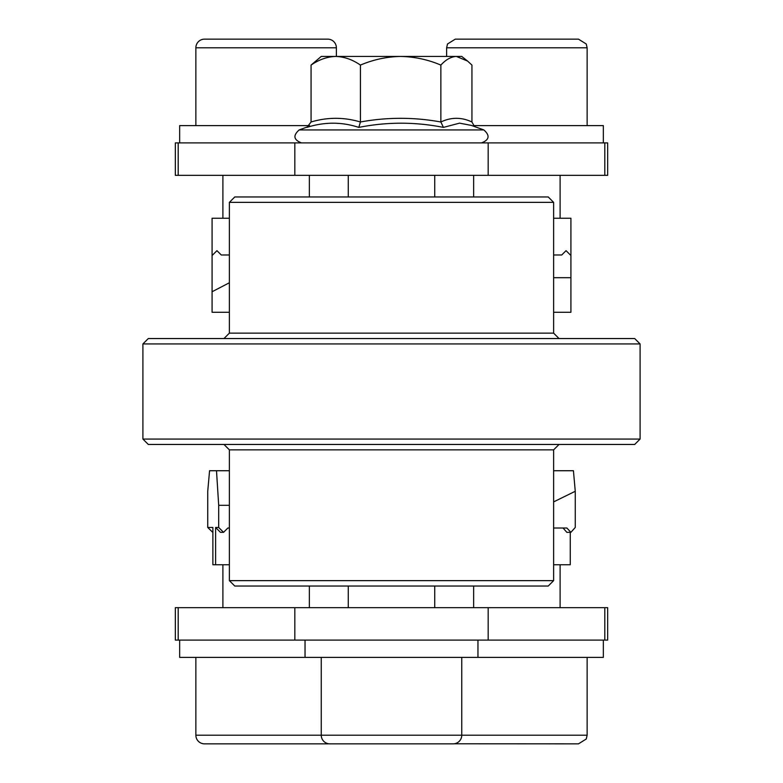 <?xml version="1.0" encoding="UTF-8"?>
<svg xmlns="http://www.w3.org/2000/svg" width="783" height="783" viewBox="0 0 783 783"><rect width="100%" height="100%" fill="white"/><g stroke="black" fill="none" stroke-linecap="round" stroke-linejoin="round"><path stroke-width="1.17" d="M195.867 657.387L195.867 735.208A8.642 8.642 0 0 0 204.52 743.85L327.734 743.85A8.642 8.642 0 0 0 328.811 743.781M222.891 564.758L222.891 607.667M309.354 586.046L309.354 607.667M233.588 743.85L266.122 743.85M603.341 640.093L603.341 657.387L179.659 657.387L179.659 640.093M604.809 640.093L604.809 607.667L607.667 607.667L607.667 640.093L175.333 640.093L175.333 607.667L178.191 607.667L178.191 640.093M294.829 640.093L294.829 607.667L178.191 607.667M294.829 607.667L488.171 607.667L488.171 640.093M604.809 607.667L488.171 607.667M175.333 607.667L175.333 640.093M607.667 640.093L607.667 607.667M229.38 202.357L234.783 196.954L548.217 196.954L553.62 202.357L229.38 202.357L229.38 333.137L553.62 333.137L559.033 338.54M142.907 343.943L148.31 338.54L634.69 338.54L640.093 343.943L142.907 343.943L142.907 439.057L640.093 439.057L640.093 343.943M640.093 439.057L634.69 444.46L148.31 444.46L142.907 439.057M553.62 580.643L548.217 586.046L234.783 586.046L229.38 580.643L553.62 580.643L553.62 449.863L229.38 449.863L223.967 444.46M321.245 657.387L321.245 735.208A8.642 8.642 0 0 0 329.897 743.85L453.103 743.85A8.642 8.642 0 0 0 461.755 735.208L587.133 735.208L586.252 739.005L578.48 743.85L454.189 743.781M348.269 175.333L348.269 196.954M348.269 586.046L348.269 607.667M434.731 175.333L434.731 196.954M434.731 586.046L434.731 607.667M461.755 657.387L461.755 735.208L195.867 735.208M308.531 126.533L299.165 129.939L483.835 129.939L471.395 125.417L459.552 123.146L443.423 127.394C415.196 121.805 386.988 121.805 358.81 127.394C341.76 121.805 324.446 121.805 306.887 127.394L311.066 121.991L311.066 65.087L321.245 56.445L335.75 56.445C327.265 56.709 319.033 59.586 311.066 65.087M311.066 121.991C327.519 117.088 343.972 117.088 360.425 121.991C387.233 117.088 414.05 117.088 440.858 121.991C451.214 117.088 461.579 117.088 471.934 121.991L471.934 65.087L467.559 61.054L456.391 56.445L400.642 56.445C386.812 56.709 373.403 59.586 360.425 65.087C352.546 59.616 344.324 56.738 335.75 56.445L400.642 56.445C414.618 56.738 428.027 59.616 440.858 65.087C445.86 59.596 451.037 56.709 456.391 56.445L461.755 56.445L467.559 61.054M443.423 127.394L440.858 121.991L440.858 65.087M358.81 127.394L360.425 121.991L360.425 65.087M456.391 56.445L447.25 56.445M471.934 121.991L474.478 126.533M212.741 532.332L207.74 527.468L212.878 527.468L212.878 564.758L215.609 564.758L215.609 527.468L218.692 527.468L218.692 505.319L229.38 505.319M218.692 527.468L223.547 532.332L227.863 528.016L229.38 528.016L227.863 528.016M218.692 505.319L216.499 470.73L229.38 470.73M216.499 470.73L209.57 470.73L207.74 491.274L207.74 527.468M215.609 564.758L229.38 564.758M212.878 564.758L212.878 527.468M223.547 532.332L220.463 532.332L215.609 527.468M548.609 743.85L550.155 743.85M336.377 56.445L336.377 47.792A8.642 8.642 0 0 0 327.734 39.15L204.52 39.15A8.642 8.642 0 0 0 195.867 47.792L195.867 125.613M309.354 196.954L309.354 175.333M222.891 218.242L222.891 175.333M473.431 125.613L603.341 125.613L603.341 142.907M587.133 125.613L587.133 47.792L446.623 47.792L447.504 43.995L455.266 39.15L578.431 39.15M604.809 175.333L604.809 142.907L607.667 142.907L607.667 175.333L175.333 175.333L175.333 142.907L178.191 142.907L178.191 175.333M294.829 175.333L294.829 142.907L178.191 142.907M294.829 142.907L488.171 142.907L488.171 175.333M604.809 142.907L488.171 142.907M175.333 142.907L175.333 175.333M607.667 175.333L607.667 142.907M179.659 142.907L179.659 125.613L309.569 125.613M553.62 470.73L573.43 470.73L575.26 491.274L575.26 527.468L570.885 532.332L566.833 532.332L563.065 528.016L553.62 528.016L566.902 528.016L570.885 532.332M570.259 532.332L570.259 564.758L553.62 564.758M553.62 501.893L575.26 491.274M229.38 312.28L212.085 312.28L212.085 218.242L229.38 218.242M229.38 282.761L212.085 291.736M229.38 254.994L221.266 254.994L216.95 250.668L212.085 255.532M553.62 218.242L570.915 218.242L570.915 277.691L553.62 277.691M570.915 255.532L566.05 250.668L561.734 254.994L553.62 254.994M570.915 277.691L570.915 312.28L553.62 312.28M336.377 47.792L195.867 47.792M553.62 449.863L559.033 444.46M553.62 333.137L553.62 202.357M229.38 580.643L229.38 449.863M229.38 333.137L223.967 338.54M483.835 129.939C490.148 135.508 489.385 139.834 481.545 142.907M299.165 129.939C292.852 135.508 293.615 139.834 301.455 142.907M477.963 640.093L477.963 657.387M305.037 640.093L305.037 657.387M560.109 564.758L560.109 607.667M587.133 657.387L587.133 735.208M473.646 586.046L473.646 607.667M587.133 47.792L586.252 43.995L578.48 39.15M560.109 218.242L560.109 175.333M446.623 56.445L446.623 47.792M473.646 196.954L473.646 175.333"/></g></svg>
